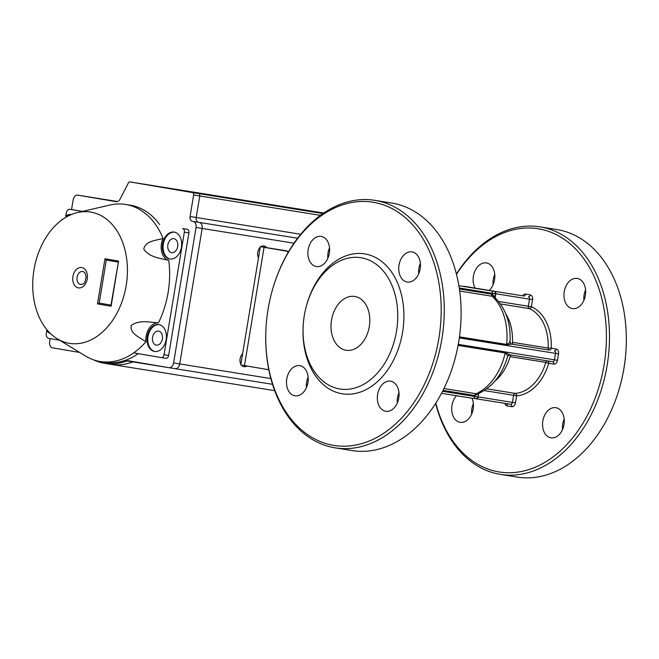 <?xml version="1.0" encoding="UTF-8"?>
<svg xmlns="http://www.w3.org/2000/svg" width="659" height="659" viewBox="0 0 659 659"><rect width="100%" height="100%" fill="white"/><g stroke="black" fill="none" stroke-linecap="round" stroke-linejoin="round"><path stroke-width="0.99" d="M260.338 246.655L240.757 364.929L244.481 365.597L264.061 247.314L260.338 246.655L281.764 250.066A6.541 4.646 -80.3 0 1 281.797 250.074A6.541 4.646 -80.3 0 1 281.83 250.082M268.699 248.064L288.733 251.483M268.625 368.867L267.908 369.592L268.79 369.732M264.061 247.314L287.489 251.318L288.09 252.578M287.489 251.318L288.716 251.516M244.481 365.597L267.908 369.592M268.707 248.015L281.764 250.066M287.472 251.268A6.541 4.646 99.7 0 0 286.336 250.848A6.541 4.646 99.7 0 0 286.303 250.84M266.014 327.803L265.997 328.124A125.334 88.158 -80.9 0 0 335.134 447.848L351.955 450.55A125.334 88.158 -80.9 0 0 455.097 358.48A125.334 88.158 -80.9 0 0 460.83 322.77A125.334 88.158 -80.9 0 0 391.701 203.046L374.872 200.344A125.334 88.158 -80.9 0 0 271.73 292.407L271.648 292.711A123.159 86.626 -80.9 0 0 268.073 309.277A123.159 86.626 -80.9 0 0 266.014 327.803A123.159 86.626 -80.9 0 0 383.34 433.531A123.159 86.626 -80.9 0 0 416.175 229.027A123.159 86.626 -80.9 0 0 271.648 292.711M335.134 447.848A125.334 88.158 -80.9 0 0 442.041 338.067A125.334 88.158 -80.9 0 0 374.872 200.344M455.097 358.48L455.18 358.175A123.159 86.626 -80.9 0 0 460.814 323.083L460.83 322.77M398.975 392.616A15.256 10.733 -80.9 0 0 397.501 397.616A15.256 10.733 -80.9 0 0 397.303 403.028M420.368 263.361A15.256 10.733 -80.9 0 0 418.902 268.361A15.256 10.733 -80.9 0 0 418.696 273.773M329.525 247.858A15.256 10.733 -80.9 0 0 328.058 252.858A15.256 10.733 -80.9 0 0 327.853 258.27M308.132 377.113A15.256 10.733 -80.9 0 0 306.657 382.113A15.256 10.733 -80.9 0 0 306.46 387.525M390.68 381.174A15.256 10.733 -80.9 0 0 390.614 381.157A15.256 10.733 -80.9 0 0 377.615 394.42A15.256 10.733 -80.9 0 0 385.77 411.29A15.256 10.733 -80.9 0 0 398.777 397.978A15.256 10.733 -80.9 0 0 390.68 381.174M412.081 251.919A15.256 10.733 -80.9 0 0 412.007 251.903A15.256 10.733 -80.9 0 0 399.008 265.165A15.256 10.733 -80.9 0 0 407.171 282.036A15.256 10.733 -80.9 0 0 420.178 268.724A15.256 10.733 -80.9 0 0 412.081 251.919M321.238 236.416A15.256 10.733 -80.9 0 0 321.164 236.408A15.256 10.733 -80.9 0 0 308.165 249.662A15.256 10.733 -80.9 0 0 316.328 266.533A15.256 10.733 -80.9 0 0 329.335 253.221A15.256 10.733 -80.9 0 0 321.238 236.416M299.845 365.671A15.256 10.733 -80.9 0 0 299.771 365.654A15.256 10.733 -80.9 0 0 286.772 378.917A15.256 10.733 -80.9 0 0 294.935 395.787A15.256 10.733 -80.9 0 0 307.942 382.475A15.256 10.733 -80.9 0 0 299.845 365.671M306.246 306.55L306.41 305.941A70.843 49.829 99.1 0 1 368.397 254.703A70.843 49.829 99.1 0 1 402.591 332.227A70.843 49.829 99.1 0 1 341.897 393.736A70.843 49.829 99.1 0 1 303.165 326.123L303.198 325.488A66.485 46.764 99.1 0 1 306.246 306.55A66.485 46.764 99.1 0 1 364.419 258.468A66.485 46.764 99.1 0 1 396.512 331.222A66.485 46.764 99.1 0 1 343.075 389.354A66.485 46.764 99.1 0 1 303.198 325.488M354.863 296.476A27.25 19.169 -80.9 0 0 354.731 296.451A27.25 19.169 -80.9 0 0 331.485 320.315A27.25 19.169 -80.9 0 0 346.09 350.258A27.25 19.169 -80.9 0 0 369.32 326.485A27.25 19.169 -80.9 0 0 354.863 296.476M456.415 273.996A125.334 88.158 99.1 0 1 540.092 226.869L556.921 229.571A125.334 88.158 99.1 0 1 626.05 349.295L626.034 349.608A123.159 86.626 99.1 0 1 623.974 368.142A123.159 86.626 99.1 0 1 620.399 384.708L620.317 385.013A125.334 88.158 99.1 0 1 517.183 477.075L500.354 474.373A125.334 88.158 99.1 0 1 435.632 403.415M471.679 414.05A15.256 10.733 99.1 0 1 473.351 403.637M562.522 429.553A15.256 10.733 99.1 0 1 564.195 419.14M583.915 300.306A15.256 10.733 99.1 0 1 585.587 289.894M493.08 284.803A15.256 10.733 99.1 0 1 494.752 274.391M626.05 349.295A125.334 88.158 99.1 0 1 623.958 368.15A125.334 88.158 99.1 0 1 620.317 385.013M540.092 226.869A125.334 88.158 99.1 0 1 607.128 365.448A125.334 88.158 99.1 0 1 500.354 474.373M456.489 274.309A123.159 86.626 99.1 0 1 561.295 237.429A123.159 86.626 99.1 0 1 604.089 364.946A123.159 86.626 99.1 0 1 523.188 471.119A123.159 86.626 99.1 0 1 435.805 403.151M471.959 398.201A15.256 10.733 99.1 0 1 473.154 409.058A15.256 10.733 99.1 0 1 460.155 422.32A15.256 10.733 99.1 0 1 451.885 411.686A15.256 10.733 99.1 0 1 456.489 395.713M563.997 424.561A15.256 10.733 99.1 0 1 550.998 437.815A15.256 10.733 99.1 0 1 542.818 421.052A15.256 10.733 99.1 0 1 555.834 407.69A15.256 10.733 99.1 0 1 563.997 424.561M585.39 295.306A15.256 10.733 99.1 0 1 572.391 308.569A15.256 10.733 99.1 0 1 564.211 291.797A15.256 10.733 99.1 0 1 577.226 278.436A15.256 10.733 99.1 0 1 585.39 295.306M475.106 288.098A15.256 10.733 99.1 0 1 474.933 271.038A15.256 10.733 99.1 0 1 486.391 262.933A15.256 10.733 99.1 0 1 494.547 279.803A15.256 10.733 99.1 0 1 489.167 290.421M494.695 297.341L492.257 296.286L459.685 291.056M459.397 288.996L491.705 294.186A2.183 1.532 99.1 0 0 492.257 296.286A54.491 38.329 -80.9 0 1 506.582 344.418C508.764 343.372 509.909 342.507 510.025 341.84L509.662 341.708M510.041 354.872A2.183 2.183 -142.4 0 0 507.603 356.453C507.71 355.819 506.895 354.657 505.165 352.977L458.079 345.415M458.162 344.978L505.296 352.54A2.183 1.532 -80.9 0 0 505.165 352.977A54.491 38.329 -80.9 0 1 476.127 393.711L478.525 393.571L474.933 395.507L443.021 390.383M492.66 296.369A2.183 1.532 103.8 0 1 492.191 294.285L494.851 296.657M505.296 352.54L510.066 354.872L552.555 361.7A2.183 1.532 99.1 0 1 552.547 361.692L510.066 354.872L507.982 355.695L507.603 356.453C502.52 374.337 492.817 386.709 478.492 393.588M494.678 297.324C505.857 308.536 510.972 323.371 510.025 341.84A2.183 2.183 -142.4 0 0 511.845 344.122L506.565 344.871L459.414 337.301M547.225 360.844A2.183 1.532 -80.9 0 0 545.784 362.384L548.741 363.241A45.776 32.2 99.1 0 1 516.607 395.804A2.183 1.532 86.2 0 0 515.181 393.398L486.737 388.835M495.164 297.777L495.832 293.757L529.482 299.161L528.312 306.246A2.183 1.532 -80.9 0 0 529.218 308.585A43.593 30.668 99.1 0 1 548.156 348.051L551.229 348.191A45.776 32.2 99.1 0 0 531.352 306.748L532.53 299.664A4.358 3.064 99.1 0 0 530.215 294.853L525.684 294.079A4.358 3.064 99.1 0 0 522.694 295.8M80.538 284.416A6.541 4.597 99.1 0 1 77.597 275.314A6.541 4.597 99.1 0 1 85.052 273.081L86.123 276.698C85.266 281.657 84.344 283.98 83.355 283.683A6.541 4.597 99.1 0 1 80.538 284.416M57.201 338.759L85.588 356.049A79.558 55.966 -80.9 0 0 99.979 361.494A79.558 55.966 -80.9 0 0 100.357 361.552A79.558 55.966 -80.9 0 0 133.711 352.878A79.558 55.966 -80.9 0 0 145.936 341.766C140.005 337.466 129.774 333.882 131.19 325.497C139.584 319.426 149.947 322.391 158.415 322.861A79.558 55.966 -80.9 0 0 168.753 260.412C160.582 258.147 149.568 257.685 143.786 249.102C145.417 240.782 156.026 240.601 163.053 238.41A79.558 55.966 -80.9 0 0 155.071 223.846A79.558 55.966 -80.9 0 0 125.581 204.447A79.558 55.966 -80.9 0 0 109.839 205.048L77.457 212.577A66.485 46.764 99.1 0 1 127.253 276.137A66.485 46.764 99.1 0 1 69.22 343.306A66.485 46.764 99.1 0 1 57.201 338.759A66.485 46.764 99.1 0 1 33.906 270.305A66.485 46.764 99.1 0 1 77.457 212.577M100.357 361.552L104.946 362.293A79.558 55.966 -80.9 0 0 138.25 353.652M159.247 324.623A13.625 9.58 -80.9 0 0 148.011 336.609A13.625 9.58 -80.9 0 0 154.931 351.502M154.478 351.445A13.625 9.58 -80.9 0 0 154.544 351.453A13.625 9.58 -80.9 0 0 166.167 339.525A13.625 9.58 -80.9 0 0 158.868 324.549A13.625 9.58 -80.9 0 0 147.254 336.436A13.625 9.58 -80.9 0 0 154.478 351.445M174.553 232.157A13.625 9.58 -80.9 0 0 163.317 244.135A13.625 9.58 -80.9 0 0 170.236 259.036M169.791 258.971A13.625 9.58 -80.9 0 0 169.857 258.987A13.625 9.58 -80.9 0 0 181.472 247.051A13.625 9.58 -80.9 0 0 174.174 232.083A13.625 9.58 -80.9 0 0 162.559 243.97A13.625 9.58 -80.9 0 0 169.791 258.971M49.952 333.067A13.625 9.58 -80.9 0 1 47.44 330.653L46.674 330.53A13.625 9.58 -80.9 0 0 50.479 333.578M60.826 220.749A4.358 3.064 99.1 0 1 62.547 219.299L62.745 219.332M71.287 214.587A13.625 9.58 -80.9 0 0 66.386 216.193L65.62 216.078A13.625 9.58 -80.9 0 1 71.386 214.537M110.819 364.336A80.653 56.732 -80.9 0 0 110.885 364.345A80.653 56.732 -80.9 0 0 132.887 361.89L126.767 360.91A80.653 56.732 99.1 0 1 104.773 363.364A80.653 56.732 99.1 0 1 93.578 359.839M158.63 331.139A7.084 4.984 -80.9 0 0 158.597 331.131A7.084 4.984 -80.9 0 0 152.55 337.334A7.084 4.984 -80.9 0 0 156.348 345.118A7.084 4.984 -80.9 0 0 162.386 338.94A7.084 4.984 -80.9 0 0 158.63 331.139M173.935 238.665A7.084 4.984 -80.9 0 0 173.902 238.665A7.084 4.984 -80.9 0 0 167.856 244.868A7.084 4.984 -80.9 0 0 171.653 252.652A7.084 4.984 -80.9 0 0 177.691 246.466A7.084 4.984 -80.9 0 0 173.935 238.665M168.753 260.412A15.256 10.733 99.1 0 1 163.053 238.41M145.936 341.766A15.256 10.733 99.1 0 1 158.415 322.861M165.837 358.315L161.249 357.573A3.27 2.298 99.1 0 1 161.233 357.573L165.829 358.307A3.27 2.298 -80.9 0 0 165.837 358.315A3.27 2.298 -80.9 0 0 168.63 355.473L188.919 232.891A3.27 2.298 -80.9 0 0 187.189 229.283L182.592 228.541A3.27 2.298 99.1 0 1 184.331 232.157L164.033 354.731A3.27 2.298 99.1 0 1 161.249 357.573L133.711 352.878M46.674 330.53A5.453 3.83 99.1 0 1 46.575 332.029L46.328 333.536A4.358 3.064 99.1 0 0 48.634 338.355L59.615 340.233M65.62 216.078A5.453 3.83 99.1 0 0 66.015 214.62L66.262 213.112A4.358 3.064 99.1 0 1 69.978 209.323L82.367 211.44M69.978 209.323A4.358 3.064 99.1 0 1 69.994 209.331L74.591 210.064A4.358 3.064 -80.9 0 0 74.566 210.064A4.358 3.064 -80.9 0 0 74.541 210.056L69.978 209.323M159.667 224.587A79.558 55.966 -80.9 0 0 130.177 205.18L125.581 204.447M82.482 211.415L74.591 210.064M79.69 352.458L52.555 347.828A5.453 3.83 99.1 0 1 49.672 341.807L50.199 338.627M126.767 360.91A5.453 3.83 99.1 0 1 128.25 360.745A5.453 3.83 99.1 0 1 128.274 360.745L168.935 367.681A5.453 3.83 99.1 0 1 168.935 367.681L175.08 368.669A5.453 3.83 -80.9 0 0 179.726 363.933L202.148 228.459A5.453 3.83 -80.9 0 0 199.265 222.437L193.145 221.449A5.453 3.83 99.1 0 1 196.036 227.47L173.605 362.952A5.453 3.83 99.1 0 1 168.959 367.689M71.559 209.578L73.165 199.875A5.453 3.83 99.1 0 1 77.811 195.138A5.453 3.83 99.1 0 1 77.836 195.138L116.132 201.679A5.453 3.83 -80.9 0 0 116.165 201.679A5.453 3.83 -80.9 0 0 120.095 199.117L128.39 182.955A2.183 1.532 99.1 0 1 129.963 181.925A2.183 1.532 99.1 0 1 129.98 181.925L192.486 192.593A2.183 1.532 99.1 0 1 193.639 194.998L190.08 216.506A4.358 3.064 -80.9 0 0 192.387 221.325M110.918 305.422L111.107 306.229L97.499 303.906L99.204 303.082L106.321 260.074L118.093 262.084L106.313 260.074L104.979 258.748L118.579 261.071L110.918 305.422M110.976 305.092L99.204 303.082M272.513 384.312L175.047 368.669A5.453 3.83 -80.9 0 0 175.08 368.669M193.639 194.998L199.759 195.987L196.201 217.486A4.358 3.064 -80.9 0 0 198.507 222.305L297.621 238.22L198.499 222.305M136.051 182.897L323.742 213.038L136.083 182.905L198.598 193.573L136.083 182.905A2.183 1.532 -80.9 0 0 136.083 182.905A2.183 1.532 -80.9 0 0 136.075 182.905A2.183 1.532 99.1 0 0 136.051 182.897A2.183 1.532 99.1 0 0 136.009 182.897M77.836 195.138L83.957 196.127A5.453 3.83 -80.9 0 0 83.932 196.118L83.907 196.118A5.453 3.83 -80.9 0 0 83.882 196.11A5.453 3.83 -80.9 0 0 83.833 196.102M77.811 195.138L83.932 196.118A5.453 3.83 -80.9 0 0 83.899 196.118L117.615 201.53L83.882 196.11M65.834 217.33A5.453 3.83 -80.9 0 0 66.386 216.193M320.447 215.361L199.759 195.987A2.183 1.532 -80.9 0 0 198.598 193.573L322.992 213.549M168.375 367.59L132.887 361.89A5.453 3.83 99.1 0 1 133.826 361.692M260.923 246.73A7.241 5.148 -80.3 0 1 263.995 245.955A7.241 5.148 -80.3 0 1 264.028 245.955A7.241 5.148 -80.3 0 1 266.648 247.644M258.493 257.793A7.241 5.148 -80.3 0 1 260.231 247.298M246.919 366.009A7.241 5.148 -80.3 0 1 243.97 366.684A7.241 5.148 -80.3 0 1 241.4 365.061M240.873 364.238A7.241 5.148 -80.3 0 1 242.611 353.735M295.652 208.845L274.597 205.402L295.652 208.845M258.938 202.947L237.883 199.504L258.938 202.947M314.244 212.074L306.641 210.831L314.244 212.074M229.167 197.922L221.556 196.679L229.167 197.922M247.52 200.871L239.917 199.628L247.52 200.871M295.891 209.125L288.28 207.882L295.891 209.125M104.773 363.364L110.893 364.353A80.653 56.732 -80.9 0 0 111.083 364.378M506.565 344.871A2.183 1.532 -80.9 0 1 506.582 344.418L459.471 336.856M459.323 337.91L555.479 353.356A2.183 1.532 99.1 0 0 554.326 350.942A2.183 1.549 99.7 0 0 556.212 349.039L551.229 348.191A2.183 1.549 99.7 0 1 549.351 350.094L511.4 344.031L549.351 350.094A2.183 1.532 -80.9 0 1 548.156 348.051L512.447 342.318A43.593 30.668 -80.9 0 0 505.807 313.882M498.575 301.468L531.352 306.748A2.183 1.524 113.2 0 1 529.218 308.585L500.461 303.964M442.56 391.289L474.777 396.463L474.933 395.507A2.183 1.532 -80.9 0 1 476.127 393.711L443.935 388.538M495.033 381.001A43.593 30.668 -80.9 0 0 510.074 356.651L545.784 362.384A43.593 30.668 99.1 0 1 515.181 393.398A2.183 1.532 -80.9 0 0 513.567 395.301L484.176 390.581M556.212 349.039A4.358 3.064 99.1 0 1 558.519 353.858L557.456 360.308A4.358 3.064 99.1 0 1 553.717 364.089L548.741 363.241A2.183 1.549 -80.3 0 0 547.884 360.951M511.705 406.677A4.358 3.064 99.1 0 0 515.437 402.888L516.607 395.804L513.567 395.301L512.397 402.385A2.183 1.532 99.1 0 1 510.536 404.28A2.183 1.532 99.1 0 1 510.527 404.28L476.399 398.802L510.536 404.28A2.183 1.549 99.7 0 1 511.705 406.677L507.166 405.903A4.358 3.064 99.1 0 1 504.926 403.382M474.455 287.991L463.977 286.261A2.183 1.532 -80.9 0 0 463.977 286.261A2.183 1.532 -80.9 0 0 463.969 286.261L490.139 290.578A2.183 1.532 -80.9 0 0 490.131 290.578L474.455 287.991A2.183 1.12 -80.4 0 1 474.455 287.991A2.183 1.12 -80.4 0 1 474.464 287.991M458.878 285.718L492.586 291.089A2.183 1.886 99.9 0 0 492.586 291.089L491.037 290.808M495.832 293.757A2.183 1.532 -80.9 0 0 494.67 291.352L492.586 291.089C493.978 290.553 494.958 291.459 495.543 293.807L492.347 293.313L492.191 294.285L491.705 294.186M494.67 291.352L523.781 295.982A2.183 1.532 99.1 0 1 523.781 295.982A2.183 1.532 99.1 0 1 523.798 295.982A2.183 1.549 99.7 0 0 525.684 294.079M476.383 398.794A2.183 1.532 -80.9 0 0 476.399 398.802A2.183 1.532 -80.9 0 0 478.253 396.907L515.437 402.888M477.989 396.858L478.829 393.448M441.514 393.308L472.907 398.349A2.183 1.532 -80.9 0 0 472.923 398.357A2.183 1.532 -80.9 0 0 474.777 396.463L477.973 396.949C475.048 399.964 478.203 398.637 472.923 398.357L441.514 393.308M459.249 287.999L492.347 293.313A2.183 1.532 -80.9 0 0 491.194 290.907M558.519 353.858L555.479 353.356L554.408 359.806L458.277 344.369M557.456 360.308L554.408 359.806A2.183 1.532 99.1 0 1 552.555 361.7L552.555 361.7A2.183 1.549 -80.3 0 1 553.717 364.089M530.215 294.853A2.183 1.549 99.7 0 1 528.329 296.756A2.183 1.532 99.1 0 1 529.482 299.161L532.53 299.664M511.524 355.11A2.183 1.532 -80.9 0 0 510.074 356.651M512.447 342.318A2.183 1.532 -80.9 0 0 513.641 344.36M507.166 405.903A2.183 1.549 99.7 0 0 506.293 403.596M81.765 267.546A10.313 7.257 99.1 0 1 87.235 278.938A10.313 7.257 99.1 0 1 78.396 287.892A10.313 7.257 99.1 0 1 72.927 276.5A10.313 7.257 99.1 0 1 81.765 267.546M118.579 261.071L111.107 306.229M97.499 303.906L104.979 258.748M182.592 228.541L187.189 229.283M168.63 355.473L164.033 354.731M188.919 232.891L184.331 232.157M175.055 368.669L168.984 367.697M270.849 378.571L173.605 362.952M294.013 243.204L196.036 227.47M297.613 238.228L193.145 221.449M190.08 216.506L300.735 234.274M129.98 181.925L136.092 182.905L129.963 181.925M198.598 193.573L192.486 192.593M329.129 248.847L329.599 248.921M306.41 384.279L307.522 384.452M286.336 250.848L281.797 250.074M478.516 393.662L477.973 396.949M494.925 297.555L495.543 293.807M510.025 341.84C510.882 343.825 511.433 344.575 511.681 344.089L511.368 344.023M274.679 390.647L110.885 364.345"/></g></svg>
